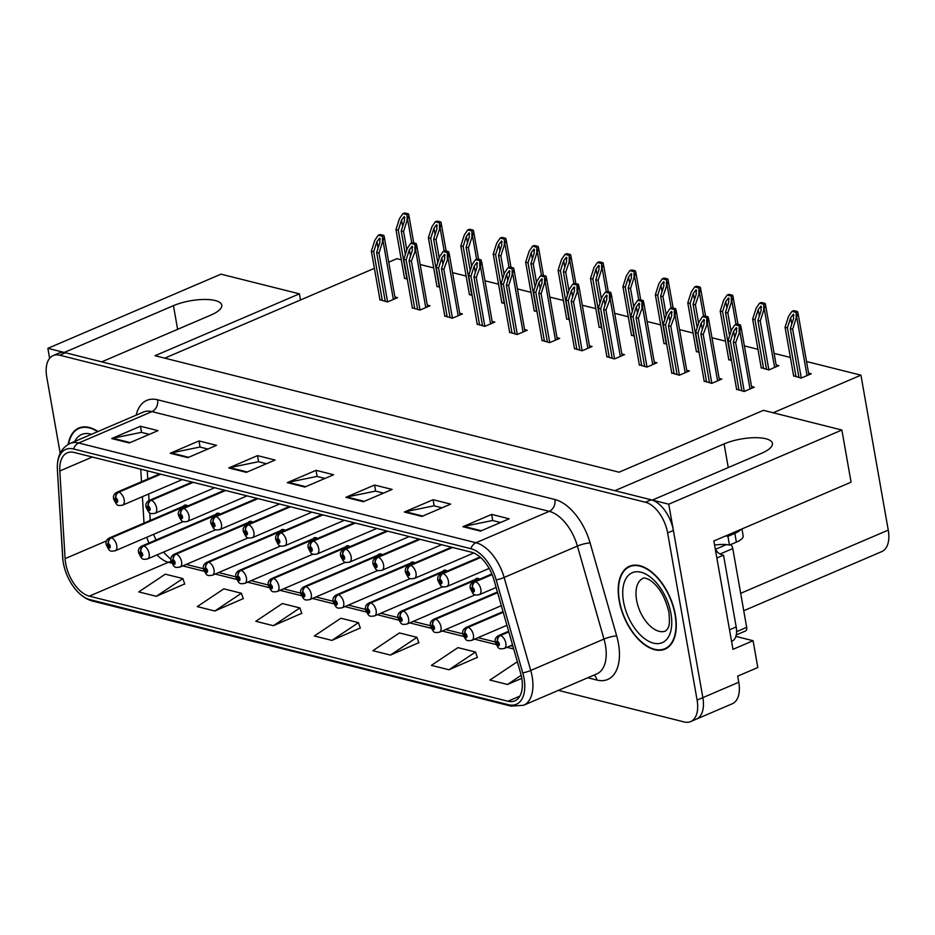 <?xml version="1.0" encoding="UTF-8"?>
<svg xmlns="http://www.w3.org/2000/svg" width="935" height="935" viewBox="0 0 935 935"><rect width="100%" height="100%" fill="white"/><g stroke="black" fill="none" stroke-linecap="round" stroke-linejoin="round"><path stroke-width="1.4" d="M47.872 348.334L220.999 274.165L299.422 293.847L155.035 355.709L619.052 472.198L763.439 410.336L841.874 430.03L668.747 504.199L652.349 500.085L761.546 453.3A30.06 9.736 -10 0 0 772.427 443.377A30.06 9.736 -10 0 0 765.812 438.749A30.06 9.736 -10 0 0 724.087 443.903L614.891 490.676L101.716 361.857L210.913 315.072A30.06 9.736 -10 0 0 221.782 305.149A30.06 9.736 -10 0 0 215.167 300.521A30.06 9.736 -10 0 0 173.454 305.663L64.258 352.448L47.872 348.334L49.625 358.327M317.584 538.478A7.515 4.172 -113.2 0 0 314.253 537.789A7.515 4.172 -113.2 0 0 313.096 538.794M285.163 530.332A7.515 4.172 -113.2 0 0 281.821 529.642A7.515 4.172 -113.2 0 0 280.675 530.648M252.742 522.197A7.515 4.172 -113.2 0 0 249.4 521.508A7.515 4.172 -113.2 0 0 248.254 522.513M382.438 554.747A7.515 4.172 -113.2 0 0 379.096 554.069A7.515 4.172 -113.2 0 0 377.95 555.074M220.309 514.051A7.515 4.172 -113.2 0 0 216.978 513.362A7.515 4.172 -113.2 0 0 215.821 514.367M414.859 562.893A7.515 4.172 -113.2 0 0 411.529 562.204A7.515 4.172 -113.2 0 0 410.371 563.209M447.292 571.028A7.515 4.172 -113.2 0 0 443.95 570.35A7.515 4.172 -113.2 0 0 442.804 571.355M479.713 579.174A7.515 4.172 -113.2 0 0 476.371 578.484A7.515 4.172 -113.2 0 0 475.225 579.49M350.017 546.613A7.515 4.172 -113.2 0 0 346.675 545.923A7.515 4.172 -113.2 0 0 345.529 546.928M187.888 505.917A7.515 4.172 -113.2 0 0 184.546 505.227A7.515 4.172 -113.2 0 0 183.4 506.232M735.857 636.396L753.084 640.72L732.97 649.346L713.861 540.979L851.072 482.191L841.874 430.03M753.084 640.72L757.806 667.508L737.692 676.122L738.767 682.246L702.851 697.639L668.747 504.199M558.37 690.369L684.175 721.949A28.179 15.638 -113.2 0 0 690.638 721.598L732.315 703.751A28.179 15.638 -113.2 0 0 738.767 682.246M690.638 721.598A28.179 15.638 -113.2 0 0 697.101 700.105L702.851 697.639A28.179 15.638 -113.2 0 1 696.388 719.132A28.179 15.638 -113.2 0 0 702.851 697.639L673.375 530.461A28.179 15.638 -113.2 0 0 651.181 499.793L65.427 352.74A28.179 15.638 -113.2 0 0 58.963 353.091L53.213 355.557A28.179 15.638 -113.2 0 0 46.75 377.05L60.179 453.218M773.14 412.779L860.936 375.169L888.25 530.098A28.179 15.638 66.8 0 1 881.787 551.592L743.746 610.73M401.279 259.778L396.919 258.679L388.738 262.186M374.397 268.322L164.735 358.152M860.936 375.169L806.519 361.506M790.379 357.45L774.098 353.36M757.958 349.316L744.389 345.903M725.537 341.17L711.967 337.769M693.104 333.035L679.535 329.623M660.683 324.889L647.113 321.488M628.25 316.755L614.692 313.342M595.829 308.608L582.26 305.207M563.408 300.474L549.838 297.073M530.975 292.328L517.417 288.927M498.554 284.193L484.984 280.792M466.133 276.059L452.563 272.646M433.7 267.913L420.142 264.511M299.422 293.847L300.509 299.983M599.066 326.934L601.86 328.056M534.212 310.654L537.006 311.776M501.779 302.508L504.584 303.63M469.358 294.373L472.152 295.495M436.937 286.227L439.731 287.349M566.633 318.788L569.427 319.91M631.487 335.069L634.281 336.191M663.908 343.215L666.702 344.337M696.341 351.35L699.135 352.472M728.762 359.496L731.556 360.618M761.183 367.63L768.757 369.956L778.82 365.643L776.144 364.977M793.616 375.765L801.19 378.091L811.241 373.79L808.565 373.112M404.504 278.092L407.309 279.214M542.043 340.34L549.616 342.666L559.679 338.353L557.003 337.687M477.189 324.059L484.774 326.385L494.825 322.072L492.149 321.406M444.768 315.925L452.341 318.239L462.404 313.938L459.728 313.26M412.347 307.779L419.92 310.104L429.971 305.792L427.295 305.126M509.622 332.205L517.195 334.52L527.246 330.219L524.57 329.541M574.464 348.486L582.049 350.8L592.1 346.499L589.424 345.821M606.897 356.621L614.47 358.947L624.522 354.634L621.845 353.968M639.318 364.767L646.891 367.081L656.954 362.78L654.278 362.102M671.739 372.901L679.324 375.227L689.375 370.914L686.699 370.248M704.172 381.036L711.745 383.362L721.797 379.061L719.12 378.383M736.593 389.182L744.167 391.508L754.229 387.195L751.553 386.529M379.914 299.644L387.487 301.958L397.55 297.657L394.874 296.979M675.339 614.751A45.09 25.023 -113.2 0 0 629.489 566.248A45.09 25.023 -113.2 0 0 619.157 600.644A45.09 25.023 -113.2 0 0 665.007 649.147A45.09 25.023 -113.2 0 0 675.339 614.751M97.988 431.514A45.09 25.023 -113.2 0 0 78.856 428.02A45.09 25.023 -113.2 0 0 68.15 444.429M521.718 677.922A30.06 16.678 66.8 0 1 514.823 700.853A30.06 16.678 66.8 0 1 507.927 701.227L89.328 596.144A30.06 16.678 66.8 0 1 65.088 558.639L59.805 470.983A30.06 16.678 66.8 0 1 67.273 452.844A30.06 16.678 66.8 0 1 74.169 452.47L471.462 552.199A30.06 16.678 66.8 0 1 493.996 579.981L520.573 672.99A30.06 16.678 66.8 0 1 521.718 677.922M524.056 678.506A33.824 18.758 -113.2 0 0 522.77 672.955L496.193 579.945A33.824 18.758 -113.2 0 0 470.854 548.705L73.549 448.964A33.824 18.758 -113.2 0 0 57.397 469.791L62.668 557.447A33.824 18.758 -113.2 0 0 62.961 560.486A33.824 18.758 -113.2 0 0 75.139 588.921A33.824 18.758 -113.2 0 0 89.947 599.639L508.546 704.733A33.824 18.758 -113.2 0 0 524.056 678.506M156.309 596.32L182.863 578.566L165.296 574.16L138.754 591.902L156.309 596.32L184.686 583.919M214.84 611.011L241.394 593.258L223.827 588.851L197.285 606.605L214.84 611.011L243.217 598.61M273.371 625.702L299.913 607.949L282.358 603.542L255.816 621.296L273.371 625.702L301.748 613.302M448.964 669.776L475.506 652.034L457.951 647.628L431.397 665.369L448.964 669.776L477.341 657.375M390.433 655.084L416.975 637.343L399.42 632.937L372.866 650.678L390.433 655.084L418.81 642.684M331.902 640.393L358.444 622.652L340.889 618.234L314.347 635.987L331.902 640.393L360.279 627.993M697.101 700.105L667.625 532.915A28.179 15.638 -113.2 0 0 645.442 502.247L59.676 355.207A28.179 15.638 -113.2 0 0 53.213 355.557M170.24 453.241L198.98 440.934L216.534 445.341L187.806 457.659L170.24 453.241A7.515 5.762 104.1 0 1 171.257 452.926L188.648 457.297M111.709 438.55L140.449 426.243L158.003 430.649L129.275 442.956L111.709 438.55A7.515 5.762 104.1 0 1 112.726 438.234L130.117 442.594M345.833 497.326L374.561 485.02L392.127 489.426L363.388 501.733L345.833 497.326A7.515 5.762 104.1 0 1 346.85 496.999L364.241 501.37M404.364 512.018L433.092 499.711L450.658 504.117L421.919 516.424L404.364 512.018A7.515 5.762 104.1 0 1 405.381 511.702L422.772 516.062M462.883 526.709L491.623 514.402L509.178 518.808L480.45 531.115L462.883 526.709A7.515 5.762 104.1 0 1 463.9 526.393L481.291 530.753M228.771 467.944L257.511 455.625L275.065 460.043L246.326 472.35L228.771 467.944A7.515 5.762 104.1 0 1 229.788 467.617L247.179 471.988M287.302 482.635L316.042 470.328L333.596 474.735L304.857 487.041L287.302 482.635A7.515 5.762 104.1 0 1 288.319 482.308L305.71 486.679M517.604 662.599L516.471 662.319L489.928 680.061L507.483 684.478L521.788 678.342M316.042 470.328L317.117 476.464M324.959 478.428L316.953 476.418L288.319 482.308M257.511 455.625L258.586 461.773M266.428 463.737L258.422 461.726L229.788 467.617M491.623 514.402L492.71 520.538M500.552 522.513L492.546 520.503L463.9 526.393M433.092 499.711L434.179 505.847M442.021 507.81L434.015 505.8L405.381 511.702M374.561 485.02L375.648 491.156M383.49 493.119L375.484 491.109L346.85 496.999M140.449 426.243L141.536 432.379M149.378 434.354L141.372 432.344L112.726 438.234M198.98 440.934L200.067 447.07M207.909 449.045L199.891 447.035L171.257 452.926M358.444 622.652L360.349 628.203M416.975 637.343L418.88 642.894M475.506 652.034L477.411 657.597M507.483 684.478L521.181 675.315M299.913 607.949L301.818 613.512M241.394 593.258L243.287 598.821M182.863 578.566L184.768 584.13M382.333 300.673L373.708 251.749L376.945 241.627L379.657 238.098L380.276 239.044M160.388 474.115L118.441 492.079A4.698 3.658 100.6 0 0 115.753 498.028A2.349 1.297 -113.2 0 0 114.736 499.863A2.349 1.297 -113.2 0 0 116.583 502.411A2.349 1.297 -113.2 0 0 117.658 500.599A2.349 1.297 -113.2 0 0 115.882 498.063L116.571 501.09L115.613 500.085L115.753 498.028M115.882 498.063A4.698 3.53 -72.6 0 1 118.827 492.172A7.048 3.904 66.8 0 1 124.18 499.793A7.048 3.904 66.8 0 1 122.567 505.169C116.898 505.975 117.074 505.73 113.696 499.138C112.901 496.111 114 493.797 117.015 492.207A7.048 3.904 66.8 0 1 118.441 492.079M160.773 474.209L118.827 492.172M379.996 300.077L371.37 251.164L374.853 240.248L378.289 235.223L379.75 234.603A4.698 1.519 -10 0 1 381.316 234.767L383.081 235.199A4.698 1.519 -10 0 1 383.981 235.655L384.332 237.174L382.462 242.165L382.52 236.286L378.289 235.223M387.593 301.923L378.979 253.069L382.462 242.165M378.979 253.069L376.641 252.485L385.267 301.409M379.657 238.098L379.879 242.352L376.641 252.485M373.708 251.749L371.37 251.164M382.52 236.286L383.981 235.655M406.924 279.121L398.298 230.197L401.536 220.076L404.247 216.546L404.867 217.504M186.731 505.286L110.996 537.73A4.698 3.658 100.6 0 0 108.308 543.667A2.349 1.297 -113.2 0 0 107.291 545.502A2.349 1.297 -113.2 0 0 109.138 548.062A2.349 1.297 -113.2 0 0 110.213 546.239A2.349 1.297 -113.2 0 0 108.425 543.702L109.126 546.741L108.168 545.724L108.308 543.667M108.425 543.702A4.698 3.53 -72.6 0 1 111.382 537.824A7.048 3.904 66.8 0 1 116.735 545.432A7.048 3.904 66.8 0 1 115.122 550.808C109.453 551.627 109.617 551.381 106.251 544.789C105.456 541.762 106.555 539.448 109.57 537.859A7.048 3.904 66.8 0 1 110.996 537.73M187.035 505.414L111.382 537.824M404.586 278.536L395.961 229.613L399.444 218.696L402.88 213.671L404.341 213.051A4.698 1.519 -10 0 1 405.907 213.215L407.672 213.659A4.698 1.519 -10 0 1 408.572 214.103L408.922 215.623L407.052 220.613L407.111 214.734L402.88 213.671M406.807 249.879L403.569 231.518L407.052 220.613M403.569 231.518L401.232 230.933L405.369 254.39M404.247 216.546L404.469 220.8L401.232 230.933M398.298 230.197L395.961 229.613M407.111 214.734L408.572 214.103M725.665 535.919A18.793 6.077 170 0 1 727.933 536.339L729.475 545.093L736.383 542.136A18.793 6.077 -10 0 0 743.173 535.93L741.946 528.953M729.475 545.093A18.793 6.077 -10 0 0 714.597 545.163M727.933 536.339L734.828 533.382A18.793 6.077 -10 0 0 740.906 529.397M731.567 641.41L731.883 641.281A18.793 10.425 -113.2 0 0 736.184 626.941L723.526 555.168L716.865 558.031M715.52 550.364A18.793 10.425 -113.2 0 0 723.526 555.168M414.766 308.807L406.141 259.883L409.378 249.762L412.078 246.232L412.697 247.191M192.82 482.25L150.862 500.225A4.698 3.658 100.6 0 0 148.174 506.162A2.349 1.297 -113.2 0 0 147.157 507.997A2.349 1.297 -113.2 0 0 149.004 510.557A2.349 1.297 -113.2 0 0 150.091 508.733A2.349 1.297 -113.2 0 0 148.303 506.197L148.992 509.236L148.034 508.219L148.174 506.162M148.303 506.197A4.698 3.53 -72.6 0 1 151.248 500.318A7.048 3.904 66.8 0 1 156.601 507.927A7.048 3.904 66.8 0 1 154.988 513.303C149.32 514.11 149.495 513.876 146.129 507.273C145.322 504.245 146.421 501.943 149.436 500.354A7.048 3.904 66.8 0 1 150.862 500.225M193.194 482.343L151.248 500.318M412.417 308.223L403.791 259.299L407.286 248.394L410.71 243.357L412.171 242.738A4.698 1.519 -10 0 1 413.749 242.901L408.922 215.623M420.014 310.058L411.4 261.204L415.608 249.996L416.402 243.801A4.698 1.519 -10 0 0 415.502 243.345L413.749 242.901M411.4 261.204L409.062 260.62L417.688 309.543M412.078 246.232L412.3 250.498L409.062 260.62M406.141 259.883L403.791 259.299M414.895 250.299L414.941 244.421L410.71 243.357M414.941 244.421L416.402 243.801M447.187 316.953L438.562 268.029L441.799 257.896L444.511 254.378L445.13 255.325M225.242 490.396L183.295 508.359A4.698 3.658 100.6 0 0 180.595 514.308A2.349 1.297 -113.2 0 0 179.59 516.143A2.349 1.297 -113.2 0 0 181.437 518.691A2.349 1.297 -113.2 0 0 182.512 516.88A2.349 1.297 -113.2 0 0 180.724 514.332L181.413 517.371L180.467 516.365L180.595 514.308M180.724 514.332A4.698 3.53 -72.6 0 1 183.681 508.453A7.048 3.904 66.8 0 1 189.034 516.073A7.048 3.904 66.8 0 1 187.409 521.45C181.741 522.256 181.916 522.01 178.55 515.419C177.744 512.392 178.854 510.078 181.869 508.488A7.048 3.904 66.8 0 1 183.295 508.359M225.627 490.489L183.681 508.453M444.85 316.357L436.224 267.445L439.707 256.529L443.143 251.503L444.592 250.872A4.698 1.519 -10 0 1 446.17 251.048L440.993 222.249A4.698 1.519 -10 0 0 440.093 221.794L438.34 221.35A4.698 1.519 -10 0 0 436.762 221.186L435.301 221.805L431.876 226.843L428.382 237.747L437.007 286.671M452.447 318.204L443.833 269.35L448.029 258.13L448.823 251.936A4.698 1.519 -10 0 0 447.923 251.48L446.17 251.048M443.833 269.35L441.484 268.766L450.109 317.69M444.511 254.378L444.721 258.633L441.484 268.766M438.562 268.029L436.224 267.445M447.316 258.446L447.374 252.567L443.143 251.503M447.374 252.567L448.823 251.936M479.608 325.088L470.983 276.164L474.22 266.043L476.932 262.513L477.551 263.471M257.663 498.53L215.716 516.506A4.698 3.658 100.6 0 0 213.028 522.443A2.349 1.297 -113.2 0 0 212.011 524.278A2.349 1.297 -113.2 0 0 213.858 526.837A2.349 1.297 -113.2 0 0 214.933 525.014A2.349 1.297 -113.2 0 0 213.157 522.478L213.846 525.505L212.888 524.5L213.028 522.443M213.157 522.478A4.698 3.53 -72.6 0 1 216.102 516.599A7.048 3.904 66.8 0 1 221.455 524.208A7.048 3.904 66.8 0 1 219.842 529.584C214.173 530.39 214.349 530.145 210.971 523.553C210.176 520.526 211.275 518.224 214.29 516.634A7.048 3.904 66.8 0 1 215.716 516.506M258.048 498.624L216.102 516.599M477.271 324.503L468.645 275.58L472.128 264.675L475.564 259.638L477.025 259.018A4.698 1.519 -10 0 1 478.591 259.182L473.414 230.384A4.698 1.519 -10 0 0 472.514 229.928L470.761 229.496A4.698 1.519 -10 0 0 469.183 229.332L467.734 229.952L464.298 234.977L460.815 245.893L469.44 294.805M484.868 326.338L476.254 277.485L480.461 266.276L481.256 260.082A4.698 1.519 -10 0 0 480.356 259.626L478.591 259.182M476.254 277.485L473.916 276.9L482.542 325.824M476.932 262.513L477.154 266.779L473.916 276.9M470.983 276.164L468.645 275.58M479.737 266.58L479.795 260.701L475.564 259.638M479.795 260.701L481.256 260.082M439.356 287.255L430.731 238.331L433.969 228.21L436.668 224.68L437.3 225.639M219.164 513.42L143.417 545.865A4.698 3.658 100.6 0 0 140.729 551.814A2.349 1.297 -113.2 0 0 139.712 553.649A2.349 1.297 -113.2 0 0 141.559 556.208A2.349 1.297 -113.2 0 0 142.646 554.385A2.349 1.297 -113.2 0 0 140.858 551.849L141.547 554.876L140.589 553.871L140.729 551.814M140.858 551.849A4.698 3.53 -72.6 0 1 143.803 545.97A7.048 3.904 66.8 0 1 149.156 553.578A7.048 3.904 66.8 0 1 147.543 558.955C141.875 559.761 142.05 559.516 138.684 552.924C137.877 549.897 138.976 547.594 141.991 546.005A7.048 3.904 66.8 0 1 143.417 545.865M219.468 513.549L143.803 545.97M439.228 258.013L435.99 239.664L441.343 223.757M435.99 239.664L433.653 239.068L437.79 262.525M436.668 224.68L436.89 228.946L433.653 239.068M430.731 238.331L428.382 237.747M439.485 228.748L439.532 222.869L435.301 221.805M439.532 222.869L440.993 222.249M471.778 295.402L463.152 246.478L466.39 236.356L469.101 232.827L469.721 233.773M251.585 521.566L175.85 554.011A4.698 3.658 100.6 0 0 173.15 559.948A2.349 1.297 -113.2 0 0 172.133 561.783A2.349 1.297 -113.2 0 0 173.992 564.343A2.349 1.297 -113.2 0 0 175.067 562.519A2.349 1.297 -113.2 0 0 173.279 559.983L173.968 563.022L173.022 562.005L173.15 559.948M173.279 559.983A4.698 3.53 -72.6 0 1 176.224 554.104A7.048 3.904 66.8 0 1 181.589 561.713A7.048 3.904 66.8 0 1 179.964 567.089C174.296 567.907 174.471 567.662 171.105 561.058C170.299 558.043 171.409 555.729 174.424 554.139A7.048 3.904 66.8 0 1 175.85 554.011M251.889 521.695L176.224 554.104M471.661 266.159L468.423 247.798L473.764 231.903M468.423 247.798L466.074 247.214L470.212 270.671M469.101 232.827L469.312 237.081L466.074 247.214M463.152 246.478L460.815 245.893M471.906 236.894L471.965 231.015L467.734 229.952M471.965 231.015L473.414 230.384M504.199 303.536L495.573 254.612L498.811 244.491L501.522 240.961L502.142 241.92M284.006 529.701L208.271 562.145A4.698 3.658 100.6 0 0 205.583 568.094A2.349 1.297 -113.2 0 0 204.566 569.929A2.349 1.297 -113.2 0 0 206.413 572.477A2.349 1.297 -113.2 0 0 207.488 570.666A2.349 1.297 -113.2 0 0 205.7 568.129L206.401 571.156L205.443 570.151L205.583 568.094M205.7 568.129A4.698 3.53 -72.6 0 1 208.657 562.251A7.048 3.904 66.8 0 1 214.01 569.859A7.048 3.904 66.8 0 1 212.397 575.235C206.728 576.042 206.892 575.796 203.526 569.205C202.731 566.178 203.83 563.875 206.845 562.274A7.048 3.904 66.8 0 1 208.271 562.145M284.31 529.829L208.657 562.251M501.861 302.952L493.236 254.028L496.719 243.123L500.155 238.086L501.616 237.467A4.698 1.519 -10 0 1 503.182 237.63L504.947 238.074A4.698 1.519 -10 0 1 505.847 238.53L506.197 240.038L504.327 245.028L504.386 239.15L500.155 238.086M504.082 274.294L500.844 255.945L504.327 245.028M500.844 255.945L498.507 255.348L502.644 278.805M501.522 240.961L501.744 245.227L498.507 255.348M495.573 254.612L493.236 254.028M504.386 239.15L505.847 238.53M536.632 311.682L528.006 262.758L531.244 252.625L533.943 249.107L534.575 250.054M316.439 537.847L240.692 570.292A4.698 3.658 100.6 0 0 238.004 576.229A2.349 1.297 -113.2 0 0 236.987 578.064A2.349 1.297 -113.2 0 0 238.834 580.623A2.349 1.297 -113.2 0 0 239.921 578.8A2.349 1.297 -113.2 0 0 238.133 576.264L238.822 579.303L237.864 578.286L238.004 576.229M238.133 576.264A4.698 3.53 -72.6 0 1 241.078 570.385A7.048 3.904 66.8 0 1 246.431 577.994A7.048 3.904 66.8 0 1 244.818 583.37C239.15 584.188 239.325 583.943 235.959 577.339C235.152 574.312 236.251 572.01 239.266 570.42A7.048 3.904 66.8 0 1 240.692 570.292M316.743 537.976L241.078 570.385M534.282 311.086L525.657 262.174L529.152 251.258L532.576 246.232L534.037 245.601A4.698 1.519 -10 0 1 535.615 245.776L537.368 246.209A4.698 1.519 -10 0 1 538.268 246.665L538.618 248.184L536.76 253.175L536.807 247.296L532.576 246.232M536.503 282.44L533.266 264.079L536.76 253.175M533.266 264.079L530.928 263.495L535.065 286.952M533.943 249.107L534.165 253.362L530.928 263.495M528.006 262.758L525.657 262.174M536.807 247.296L538.268 246.665M675.047 614.669A44.623 24.754 66.8 0 1 664.82 648.715A44.623 24.754 66.8 0 1 619.449 600.714A44.623 24.754 66.8 0 1 629.676 566.68A44.623 24.754 66.8 0 1 675.047 614.669M730.773 544.532A4.698 2.606 66.8 0 1 732.783 548.564L746.679 627.35A4.698 2.606 66.8 0 1 745.604 630.926L736.242 634.935M715.439 549.909A4.698 2.606 66.8 0 1 717.566 552.293M68.535 444.207A44.623 24.754 66.8 0 1 79.031 428.452A44.623 24.754 66.8 0 1 97.614 431.666M512.041 333.234L503.416 284.31L506.653 274.177L509.353 270.659L509.972 271.606M290.095 506.665L248.137 524.64A4.698 3.658 100.6 0 0 245.449 530.589A2.349 1.297 -113.2 0 0 244.432 532.424A2.349 1.297 -113.2 0 0 246.279 534.972A2.349 1.297 -113.2 0 0 247.366 533.149A2.349 1.297 -113.2 0 0 245.578 530.612L246.267 533.651L245.309 532.634L245.449 530.589M245.578 530.612A4.698 3.53 -72.6 0 1 248.523 524.734A7.048 3.904 66.8 0 1 253.876 532.354A7.048 3.904 66.8 0 1 252.263 537.73C246.595 538.537 246.77 538.291 243.404 531.699C242.597 528.672 243.708 526.358 246.711 524.769A7.048 3.904 66.8 0 1 248.137 524.64M290.469 506.77L248.523 524.734M509.692 332.638L501.067 283.714L504.561 272.81L507.985 267.784L509.446 267.153A4.698 1.519 -10 0 1 511.024 267.328L512.777 267.761A4.698 1.519 -10 0 1 513.677 268.216L514.028 269.724L512.17 274.726L512.216 268.848L507.985 267.784M517.289 334.485L508.675 285.631L512.17 274.726M508.675 285.631L506.338 285.046L514.963 333.959M509.353 270.659L509.575 274.913L506.338 285.046M503.416 284.31L501.067 283.714M512.216 268.848L513.677 268.216M544.462 341.368L535.837 292.445L539.074 282.323L541.786 278.794L542.405 279.752M322.517 514.811L280.57 532.786A4.698 3.658 100.6 0 0 277.87 538.724A2.349 1.297 -113.2 0 0 276.865 540.559A2.349 1.297 -113.2 0 0 278.712 543.118A2.349 1.297 -113.2 0 0 279.787 541.295A2.349 1.297 -113.2 0 0 277.999 538.759L278.688 541.786L277.742 540.781L277.87 538.724M277.999 538.759A4.698 3.53 -72.6 0 1 280.956 532.88A7.048 3.904 66.8 0 1 286.309 540.488A7.048 3.904 66.8 0 1 284.684 545.865C279.016 546.671 279.191 546.426 275.825 539.834C275.019 536.807 276.129 534.504 279.144 532.915A7.048 3.904 66.8 0 1 280.57 532.786M322.902 514.904L280.956 532.88M542.125 340.784L533.499 291.86L536.982 280.956L540.418 275.918L541.868 275.299A4.698 1.519 -10 0 1 543.445 275.463L545.198 275.907A4.698 1.519 -10 0 1 546.098 276.363L546.449 277.87L544.591 282.861L544.649 276.982L540.418 275.918M549.722 342.619L541.108 293.765L544.591 282.861M541.108 293.765L538.759 293.181L547.384 342.105M541.786 278.794L541.996 283.06L538.759 293.181M535.837 292.445L533.499 291.86M544.649 276.982L546.098 276.363M576.883 349.515L568.258 300.591L571.495 290.458L574.207 286.94L574.826 287.886M354.938 522.945L312.991 540.921A4.698 3.658 100.6 0 0 310.303 546.87A2.349 1.297 -113.2 0 0 309.286 548.705A2.349 1.297 -113.2 0 0 311.133 551.253A2.349 1.297 -113.2 0 0 312.208 549.429A2.349 1.297 -113.2 0 0 310.432 546.893L311.121 549.932L310.163 548.915L310.303 546.87M310.432 546.893A4.698 3.53 -72.6 0 1 313.377 541.014A7.048 3.904 66.8 0 1 318.73 548.635A7.048 3.904 66.8 0 1 317.117 553.999C311.449 554.817 311.624 554.572 308.246 547.98C307.451 544.953 308.55 542.639 311.565 541.049A7.048 3.904 66.8 0 1 312.991 540.921M355.323 523.051L313.377 541.014M574.546 348.919L565.92 299.995L569.403 289.09L572.839 284.065L574.3 283.434A4.698 1.519 -10 0 1 575.866 283.609L570.689 254.811A4.698 1.519 -10 0 0 569.789 254.355L568.036 253.911A4.698 1.519 -10 0 0 566.458 253.747L565.009 254.367L561.573 259.404L558.09 270.308L566.715 319.232M582.143 350.765L573.529 301.911L577.736 290.691L578.531 284.497A4.698 1.519 -10 0 0 577.631 284.041L575.866 283.609M573.529 301.911L571.192 301.327L579.817 350.239M574.207 286.94L574.429 291.194L571.192 301.327M568.258 300.591L565.92 299.995M577.012 291.007L577.07 285.128L572.839 284.065M577.07 285.128L578.531 284.497M569.053 319.817L560.427 270.893L563.665 260.772L566.376 257.242L566.996 258.2M348.86 545.982L273.125 578.426A4.698 3.658 100.6 0 0 270.425 584.375A2.349 1.297 -113.2 0 0 269.409 586.21A2.349 1.297 -113.2 0 0 271.267 588.758A2.349 1.297 -113.2 0 0 272.342 586.946A2.349 1.297 -113.2 0 0 270.554 584.398L271.243 587.437L270.297 586.432L270.425 584.375M270.554 584.398A4.698 3.53 -72.6 0 1 273.499 578.52A7.048 3.904 66.8 0 1 278.864 586.14A7.048 3.904 66.8 0 1 277.239 591.516C271.571 592.322 271.746 592.077 268.38 585.485C267.574 582.458 268.684 580.144 271.699 578.555A7.048 3.904 66.8 0 1 273.125 578.426M349.164 546.11L273.499 578.52M568.936 290.575L565.698 272.214L571.051 256.319M565.698 272.214L563.349 271.629L567.487 295.086M566.376 257.242L566.587 261.508L563.349 271.629M560.427 270.893L558.09 270.308M569.181 261.309L569.24 255.43L565.009 254.367M569.24 255.43L570.689 254.811M601.474 327.963L592.848 279.039L596.086 268.906L598.797 265.388L599.417 266.335M381.281 554.116L305.546 586.572A4.698 3.658 100.6 0 0 302.858 592.51A2.349 1.297 -113.2 0 0 301.841 594.344A2.349 1.297 -113.2 0 0 303.688 596.904A2.349 1.297 -113.2 0 0 304.763 595.081A2.349 1.297 -113.2 0 0 302.975 592.545L303.676 595.583L302.718 594.567L302.858 592.51M302.975 592.545A4.698 3.53 -72.6 0 1 305.932 586.666A7.048 3.904 66.8 0 1 311.285 594.274A7.048 3.904 66.8 0 1 309.672 599.651C304.004 600.457 304.167 600.223 300.801 593.62C300.006 590.593 301.105 588.29 304.12 586.701A7.048 3.904 66.8 0 1 305.546 586.572M381.585 554.256L305.932 586.666M599.136 327.367L590.511 278.443L593.994 267.539L597.43 262.513L598.891 261.882A4.698 1.519 -10 0 1 600.457 262.057L602.222 262.49A4.698 1.519 -10 0 1 603.122 262.945L603.472 264.453L601.602 269.455L601.661 263.577L597.43 262.513M601.357 298.721L598.12 280.36L601.602 269.455M598.12 280.36L595.782 279.775L599.919 303.232M598.797 265.388L599.019 269.642L595.782 279.775M592.848 279.039L590.511 278.443M601.661 263.577L603.122 262.945M633.907 336.097L625.281 287.174L628.519 277.052L631.219 273.523L631.85 274.481M413.714 562.262L337.967 594.707A4.698 3.658 100.6 0 0 335.279 600.656A2.349 1.297 -113.2 0 0 334.262 602.491A2.349 1.297 -113.2 0 0 336.109 605.038A2.349 1.297 -113.2 0 0 337.196 603.227A2.349 1.297 -113.2 0 0 335.408 600.679L336.097 603.718L335.139 602.713L335.279 600.656M335.408 600.679A4.698 3.53 -72.6 0 1 338.353 594.8A7.048 3.904 66.8 0 1 343.706 602.421A7.048 3.904 66.8 0 1 342.093 607.797C336.425 608.603 336.6 608.358 333.234 601.766C332.428 598.739 333.526 596.425 336.542 594.835A7.048 3.904 66.8 0 1 337.967 594.707M414.018 562.391L338.353 594.8M631.557 335.513L622.932 286.589L626.427 275.685L629.851 270.647L631.312 270.028A4.698 1.519 -10 0 1 632.89 270.192L634.643 270.636A4.698 1.519 -10 0 1 635.543 271.092L635.894 272.599L634.035 277.59L634.082 271.711L629.851 270.647M633.778 306.855L630.541 288.494L634.035 277.59M630.541 288.494L628.203 287.91L632.34 311.367M631.219 273.523L631.441 277.788L628.203 287.91M625.281 287.174L622.932 286.589M634.082 271.711L635.543 271.092M609.316 357.649L600.691 308.725L603.928 298.604L606.628 295.074L607.247 296.033M387.37 531.092L345.412 549.067A4.698 3.658 100.6 0 0 342.724 555.004A2.349 1.297 -113.2 0 0 341.707 556.839A2.349 1.297 -113.2 0 0 343.554 559.399A2.349 1.297 -113.2 0 0 344.641 557.576A2.349 1.297 -113.2 0 0 342.853 555.039L343.542 558.066L342.584 557.061L342.724 555.004M342.853 555.039A4.698 3.53 -72.6 0 1 345.798 549.161A7.048 3.904 66.8 0 1 351.151 556.769A7.048 3.904 66.8 0 1 349.538 562.145C343.87 562.952 344.045 562.706 340.679 556.115C339.873 553.088 340.983 550.785 343.986 549.196A7.048 3.904 66.8 0 1 345.412 549.067M387.744 531.185L345.798 549.161M606.967 357.065L598.342 308.141L601.836 297.236L605.261 292.199L606.721 291.58A4.698 1.519 -10 0 1 608.299 291.743L603.472 264.453M614.564 358.9L605.95 310.046L610.158 298.838L610.952 292.643A4.698 1.519 -10 0 0 610.052 292.188L608.299 291.743M605.95 310.046L603.613 309.462L612.238 358.385M606.628 295.074L606.85 299.34L603.613 309.462M600.691 308.725L598.342 308.141M609.445 299.142L609.491 293.263L605.261 292.199M609.491 293.263L610.952 292.643M641.737 365.784L633.112 316.871L636.349 306.738L639.061 303.209L639.68 304.167M419.792 539.226L377.845 557.202A4.698 3.658 100.6 0 0 375.145 563.15A2.349 1.297 -113.2 0 0 374.14 564.985A2.349 1.297 -113.2 0 0 375.987 567.533A2.349 1.297 -113.2 0 0 377.062 565.71A2.349 1.297 -113.2 0 0 375.274 563.174L375.964 566.213L375.017 565.196L375.145 563.15M375.274 563.174A4.698 3.53 -72.6 0 1 378.231 557.295A7.048 3.904 66.8 0 1 383.584 564.915A7.048 3.904 66.8 0 1 381.959 570.28C376.291 571.098 376.466 570.853 373.1 564.261C372.294 561.234 373.404 558.92 376.419 557.33A7.048 3.904 66.8 0 1 377.845 557.202M420.177 539.331L378.231 557.295M639.4 365.199L630.774 316.275L634.257 305.371L637.693 300.345L639.143 299.714A4.698 1.519 -10 0 1 640.72 299.878L635.894 272.599M646.997 367.046L638.383 318.192L642.579 306.972L643.374 300.778A4.698 1.519 -10 0 0 642.474 300.322L640.72 299.878M638.383 318.192L636.034 317.596L644.659 366.52M639.061 303.209L639.271 307.475L636.034 317.596M633.112 316.871L630.774 316.275M641.866 307.276L641.924 301.409L637.693 300.345M641.924 301.409L643.374 300.778M674.158 373.93L665.533 325.006L668.77 314.885L671.482 311.355L672.101 312.313M452.213 547.372L410.266 565.336A4.698 3.658 100.6 0 0 407.578 571.285A2.349 1.297 -113.2 0 0 406.561 573.12A2.349 1.297 -113.2 0 0 408.408 575.679A2.349 1.297 -113.2 0 0 409.483 573.856A2.349 1.297 -113.2 0 0 407.707 571.32L408.396 574.347L407.438 573.342L407.578 571.285M407.707 571.32A4.698 3.53 -72.6 0 1 410.652 565.441A7.048 3.904 66.8 0 1 416.005 573.05A7.048 3.904 66.8 0 1 414.392 578.426C408.724 579.232 408.899 578.987 405.521 572.395C404.726 569.368 405.825 567.066 408.84 565.476A7.048 3.904 66.8 0 1 410.266 565.336M452.598 547.466L410.652 565.441M671.821 373.345L663.196 324.422L666.678 313.505L670.115 308.48L671.575 307.86A4.698 1.519 -10 0 1 673.142 308.024L667.964 279.226A4.698 1.519 -10 0 0 667.064 278.77L665.311 278.338A4.698 1.519 -10 0 0 663.733 278.162L662.284 278.794L658.848 283.819L655.365 294.724L663.99 343.648M679.418 375.18L670.804 326.327L675.012 315.118L675.806 308.924A4.698 1.519 -10 0 0 674.906 308.468L673.142 308.024M670.804 326.327L668.467 325.742L677.092 374.666M671.482 311.355L671.704 315.621L668.467 325.742M665.533 325.006L663.196 324.422M674.287 315.422L674.345 309.543L670.115 308.48M674.345 309.543L675.806 308.924M706.591 382.064L697.966 333.152L701.203 323.019L703.903 319.49L704.522 320.448M480.426 557.318L442.687 573.482A4.698 3.658 100.6 0 0 439.999 579.419A2.349 1.297 -113.2 0 0 438.983 581.254A2.349 1.297 -113.2 0 0 440.829 583.814A2.349 1.297 -113.2 0 0 441.916 581.991A2.349 1.297 -113.2 0 0 440.128 579.455L440.817 582.493L439.859 581.476L439.999 579.419M440.128 579.455A4.698 3.53 -72.6 0 1 443.073 573.576A7.048 3.904 66.8 0 1 448.426 581.184A7.048 3.904 66.8 0 1 446.813 586.561C441.145 587.379 441.32 587.133 437.954 580.542C437.148 577.514 438.258 575.2 441.262 573.611A7.048 3.904 66.8 0 1 442.687 573.482M480.625 557.494L443.073 573.576M704.242 381.48L695.617 332.556L699.111 321.652L702.536 316.626L703.997 315.995A4.698 1.519 -10 0 1 705.574 316.159L700.397 287.372A4.698 1.519 -10 0 0 699.497 286.916L697.732 286.472A4.698 1.519 -10 0 0 696.166 286.309L694.705 286.928L691.269 291.965L687.786 302.87L696.411 351.794M711.839 383.327L703.225 334.473L707.433 323.253L708.227 317.058A4.698 1.519 -10 0 0 707.327 316.603L705.574 316.159M703.225 334.473L700.888 333.877L709.513 382.801M703.903 319.49L704.125 323.755L700.888 333.877M697.966 333.152L695.617 332.556M706.72 323.557L706.766 317.678L702.536 316.626M706.766 317.678L708.227 317.058M739.012 390.211L730.387 341.287L733.624 331.165L736.336 327.636L736.955 328.594M492.044 574.37L475.12 581.617A4.698 3.658 100.6 0 0 472.42 587.566A2.349 1.297 -113.2 0 0 471.415 589.401A2.349 1.297 -113.2 0 0 473.262 591.96A2.349 1.297 -113.2 0 0 474.337 590.137A2.349 1.297 -113.2 0 0 472.549 587.601L473.239 590.628L472.292 589.623L472.42 587.566M472.549 587.601A4.698 3.53 -72.6 0 1 475.506 581.722A7.048 3.904 66.8 0 1 480.859 589.331A7.048 3.904 66.8 0 1 479.234 594.707C473.566 595.513 473.741 595.268 470.375 588.676C469.569 585.649 470.679 583.346 473.694 581.757A7.048 3.904 66.8 0 1 475.12 581.617M492.137 574.593L475.506 581.722M736.675 389.626L728.049 340.702L731.532 329.786L734.968 324.761L736.418 324.141A4.698 1.519 -10 0 1 737.995 324.305L732.818 295.507A4.698 1.519 -10 0 0 731.918 295.051L730.165 294.618A4.698 1.519 -10 0 0 728.587 294.443L727.126 295.074L723.702 300.1L720.207 311.004L728.832 359.928M744.272 391.461L735.658 342.607L739.854 331.399L740.649 325.205A4.698 1.519 -10 0 0 739.749 324.749L737.995 324.305M735.658 342.607L733.309 342.023L741.934 390.947M736.336 327.636L736.546 331.89L733.309 342.023M730.387 341.287L728.049 340.702M739.141 331.703L739.199 325.824L734.968 324.761M739.199 325.824L740.649 325.205M666.328 344.244L657.702 295.32L660.94 285.187L663.651 281.669L664.271 282.615M446.135 570.397L370.4 602.853A4.698 3.658 100.6 0 0 367.7 608.79A2.349 1.297 -113.2 0 0 366.684 610.625A2.349 1.297 -113.2 0 0 368.542 613.185A2.349 1.297 -113.2 0 0 369.617 611.361A2.349 1.297 -113.2 0 0 367.829 608.825L368.519 611.852L367.572 610.847L367.7 608.79M367.829 608.825A4.698 3.53 -72.6 0 1 370.774 602.946A7.048 3.904 66.8 0 1 376.139 610.555A7.048 3.904 66.8 0 1 374.514 615.931C368.846 616.738 369.021 616.492 365.655 609.9C364.849 606.873 365.959 604.571 368.974 602.981A7.048 3.904 66.8 0 1 370.4 602.853M446.439 570.537L370.774 602.946M666.211 315.001L662.973 296.64L668.326 280.734M662.973 296.64L660.624 296.056L664.762 319.501M663.651 281.669L663.862 285.923L660.624 296.056M657.702 295.32L655.365 294.724M666.456 285.736L666.515 279.857L662.284 278.794M666.515 279.857L667.964 279.226M698.749 352.378L690.124 303.454L693.361 293.333L696.072 289.803L696.692 290.762M478.556 578.543L402.821 610.987A4.698 3.658 100.6 0 0 400.133 616.936A2.349 1.297 -113.2 0 0 399.116 618.771A2.349 1.297 -113.2 0 0 400.963 621.319A2.349 1.297 -113.2 0 0 402.038 619.496A2.349 1.297 -113.2 0 0 400.25 616.96L400.951 619.999L399.993 618.982L400.133 616.936M400.25 616.96A4.698 3.53 -72.6 0 1 403.207 611.081A7.048 3.904 66.8 0 1 408.56 618.701A7.048 3.904 66.8 0 1 406.947 624.066C401.279 624.884 401.442 624.638 398.076 618.047C397.281 615.02 398.38 612.706 401.395 611.116A7.048 3.904 66.8 0 1 402.821 610.987M478.86 578.672L403.207 611.081M698.632 323.136L695.395 304.775L700.747 288.88M695.395 304.775L693.057 304.191L697.194 327.647M696.072 289.803L696.294 294.069L693.057 304.191M690.124 303.454L687.786 302.87M698.877 293.87L698.936 287.992L694.705 286.928M698.936 287.992L700.397 287.372M731.182 360.513L722.556 311.6L725.794 301.467L728.494 297.938L729.125 298.896M497.549 592.439L435.242 619.134A4.698 3.658 100.6 0 0 432.554 625.071A2.349 1.297 -113.2 0 0 431.538 626.906A2.349 1.297 -113.2 0 0 433.384 629.465A2.349 1.297 -113.2 0 0 434.471 627.642A2.349 1.297 -113.2 0 0 432.683 625.106L433.373 628.133L432.414 627.128L432.554 625.071M432.683 625.106A4.698 3.53 -72.6 0 1 435.628 619.227A7.048 3.904 66.8 0 1 440.981 626.836A7.048 3.904 66.8 0 1 439.368 632.212C433.7 633.018 433.875 632.773 430.509 626.181C429.703 623.154 430.801 620.852 433.817 619.262A7.048 3.904 66.8 0 1 435.242 619.134M497.619 592.673L435.628 619.227M731.053 331.27L727.816 312.921L733.169 297.014M727.816 312.921L725.478 312.325L729.616 335.782M728.494 297.938L728.716 302.204L725.478 312.325M722.556 311.6L720.207 311.004M731.31 302.005L731.357 296.138L727.126 295.074M731.357 296.138L732.818 295.507M763.603 368.659L754.977 319.735L758.215 309.614L760.926 306.084L761.546 307.042M503.159 612.063L467.675 627.268A4.698 3.658 100.6 0 0 464.975 633.217A2.349 1.297 -113.2 0 0 463.959 635.052A2.349 1.297 -113.2 0 0 465.817 637.6A2.349 1.297 -113.2 0 0 466.892 635.777A2.349 1.297 -113.2 0 0 465.104 633.24L465.794 636.279L464.847 635.262L464.975 633.217M465.104 633.24A4.698 3.53 -72.6 0 1 468.049 627.362A7.048 3.904 66.8 0 1 473.414 634.982A7.048 3.904 66.8 0 1 471.789 640.346C466.121 641.165 466.296 640.919 462.93 634.327C462.124 631.3 463.234 628.986 466.249 627.397A7.048 3.904 66.8 0 1 467.675 627.268M503.229 612.296L468.049 627.362M761.265 368.074L752.64 319.151L756.123 308.246L759.559 303.209L761.008 302.589A4.698 1.519 -10 0 1 762.586 302.753L764.339 303.197A4.698 1.519 -10 0 1 765.239 303.653L765.601 305.161L763.731 310.151L763.79 304.272L759.559 303.209M768.862 369.909L760.249 321.056L763.731 310.151M760.249 321.056L757.899 320.471L766.536 369.395M760.926 306.084L761.137 310.35L757.899 320.471M754.977 319.735L752.64 319.151M763.79 304.272L765.239 303.653M796.024 376.793L787.399 327.881L790.636 317.748L793.347 314.218L793.967 315.177M508.769 631.698L500.096 635.414A4.698 3.658 100.6 0 0 497.408 641.352A2.349 1.297 -113.2 0 0 496.392 643.187A2.349 1.297 -113.2 0 0 498.238 645.746A2.349 1.297 -113.2 0 0 499.313 643.923A2.349 1.297 -113.2 0 0 497.537 641.387L498.226 644.414L497.268 643.409L497.408 641.352M497.537 641.387A4.698 3.53 -72.6 0 1 500.482 635.508A7.048 3.904 66.8 0 1 505.835 643.116A7.048 3.904 66.8 0 1 504.222 648.493C498.554 649.299 498.729 649.054 495.351 642.462C494.557 639.435 495.655 637.132 498.671 635.543A7.048 3.904 66.8 0 1 500.096 635.414M508.839 631.92L500.482 635.508M793.686 376.209L785.061 327.285L788.544 316.381L791.98 311.355L793.441 310.724A4.698 1.519 -10 0 1 795.007 310.887L796.772 311.332A4.698 1.519 -10 0 1 797.672 311.787L798.022 313.295L796.153 318.286L796.211 312.407L791.98 311.355M801.283 378.056L792.67 329.202L796.153 318.286M792.67 329.202L790.332 328.606L798.957 377.53M793.347 314.218L793.57 318.484L790.332 328.606M787.399 327.881L785.061 327.285M796.211 312.407L797.672 311.787M177.627 329.33L173.454 305.663M728.26 467.558L724.087 443.903M888.25 530.098L740.672 593.316M149.495 520.76A16.912 7.644 -3.4 0 0 150.126 518.434L150.29 520.409M507.927 701.227L519.86 696.119M136.148 415.163A46.972 26.063 66.8 0 1 157.594 399.783L554.899 499.512A9.397 7.199 104.1 0 1 549.254 511.351L475.985 542.744A37.575 20.851 66.8 0 1 504.14 577.456L530.718 670.465A37.575 20.851 66.8 0 1 532.144 676.636A37.575 20.851 66.8 0 1 523.53 705.294L596.799 673.901A37.575 20.851 -113.2 0 0 605.424 645.244A37.575 20.851 -113.2 0 0 603.987 639.072L577.409 546.063A37.575 20.851 -113.2 0 0 549.254 511.351L151.961 411.61A37.575 20.851 -113.2 0 0 143.335 412.078L70.055 443.47A37.575 20.851 66.8 0 1 78.68 443.003L475.985 542.744A9.397 7.199 104.1 0 0 470.854 548.705M522.77 672.955A9.397 1.741 164.1 0 0 530.718 670.465L603.987 639.072A9.397 1.741 -15.9 0 1 616.668 635.917A46.972 26.063 66.8 0 1 596.904 680.049L587.799 677.758M73.549 448.964A9.397 7.199 -75.9 0 1 78.68 443.003L151.961 411.61A9.397 7.199 104.1 0 0 157.594 399.783M554.899 499.512A46.972 26.063 66.8 0 1 590.09 542.919A9.397 1.741 -15.9 0 0 577.409 546.063L504.14 577.456A9.397 1.741 164.1 0 1 496.193 579.945M89.947 599.639A9.397 7.199 104.1 0 0 92.472 601.041L511.071 706.124A9.397 7.199 -75.9 0 1 508.546 704.733M590.09 542.919L616.668 635.917M667.625 532.915L673.375 530.461M645.442 502.247L651.181 499.793M59.676 355.207L65.427 352.74M596.904 680.049A9.397 7.199 104.1 0 0 594.122 675.058M59.805 470.983L92.366 457.028M65.088 558.639L106.637 540.839M140.753 469.183L141.512 481.712M142.412 496.66L144.002 523.109M146.701 537.286A30.06 16.678 -113.2 0 0 149.039 542.978M157.045 554.887A30.06 16.678 -113.2 0 0 168.347 562.286L171.748 563.139M89.328 596.144L168.347 562.286A16.912 12.961 104.1 0 1 171.187 561.467M182.746 565.909L204.181 571.285M215.167 574.043L236.602 579.419M247.588 582.178L269.023 587.566M280.021 590.324L301.456 595.7M312.442 598.458L333.877 603.846M344.863 606.605L366.298 611.981M377.296 614.739L398.731 620.127M409.717 622.885L431.152 628.262M442.138 631.02L463.573 636.408M474.571 639.166L496.006 644.542M506.992 647.301L513.712 648.995M378.067 247.997L376.945 241.627M393.343 299.457L383.186 241.849M402.658 226.445L401.536 220.076M411.762 242.913L407.777 220.309M736.184 626.941L729.522 629.804M734.828 533.382L736.383 542.136M410.5 256.132L409.378 249.762M425.764 307.603L415.608 249.996M442.921 264.278L441.799 257.896M458.185 315.738L448.029 258.13M475.342 272.412L474.22 266.043M490.618 323.884L480.461 266.276M435.091 234.58L433.969 228.21M444.183 251.059L440.198 228.444M467.512 242.726L466.39 236.356M476.616 259.194L472.619 236.578M499.933 250.86L498.811 244.491M509.037 267.328L505.052 244.725M532.366 259.007L531.244 252.625M541.458 275.474L537.473 252.859M636.583 600.141A28.646 15.895 -113.2 0 0 665.708 630.95L667.777 628.659C667.789 627.28 670.442 628.121 668.887 612.203C665.101 596.518 658.556 585.684 649.252 579.712C645.512 578.029 643.479 577.549 643.151 578.286A28.646 15.895 -113.2 0 0 636.583 600.141M670.956 613.64A38.043 21.108 66.8 0 1 653.495 643.14A38.043 21.108 66.8 0 1 623.54 601.743A38.043 21.108 66.8 0 1 641.001 572.243A38.043 21.108 66.8 0 1 670.956 613.64M746.679 627.35L736.581 631.674M726.46 544.591L715.333 549.348M732.783 548.564L720.09 554.011M74.73 441.472A38.043 21.108 66.8 0 1 91.431 434.319M507.775 280.558L506.653 274.177M523.039 332.018L512.883 274.411M540.196 288.693L539.074 282.323M555.46 340.165L545.304 282.557M572.617 296.839L571.495 290.458M587.893 348.299L577.736 290.691M564.787 267.141L563.665 260.772M573.891 283.609L569.894 261.005M597.208 275.287L596.086 268.906M606.312 291.755L602.327 269.14M629.641 283.422L628.519 277.052M638.734 299.89L634.748 277.286M605.05 304.974L603.928 298.604M620.314 356.434L610.158 298.838M637.471 313.12L636.349 306.738M652.735 364.58L642.579 306.972M669.892 321.254L668.77 314.885M685.168 372.714L675.012 315.118M702.325 329.4L701.203 323.019M717.589 380.861L707.433 323.253M734.746 337.535L733.624 331.165M750.01 388.995L739.854 331.399M662.062 291.568L660.94 285.187M671.166 308.036L667.169 285.42M694.483 299.703L693.361 293.333M703.587 316.17L699.602 293.567M726.916 307.849L725.794 301.467M736.009 324.316L732.023 301.701M759.337 315.983L758.215 309.614M774.612 367.443L764.444 309.847M791.758 324.129L790.636 317.748M807.034 375.589L796.877 317.982M70.055 443.47C61.009 448.005 56.79 456.748 57.386 469.674L62.961 560.486M75.139 588.921C80.305 595.279 86.09 599.323 92.472 601.041M511.071 706.124L523.53 705.294M147.262 470.819L147.753 479.047M148.653 493.984L149.051 500.541M149.787 512.871L150.126 518.434M186.24 564.401L203.456 568.725M218.661 572.547L235.889 576.872M251.094 580.682L268.31 585.006M283.515 588.828L300.731 593.152M315.936 596.962L333.164 601.287M348.369 605.109L365.585 609.433M380.79 613.243L398.006 617.567M413.212 621.389L430.439 625.714M445.644 629.524L462.86 633.848M478.065 637.67L495.281 641.983M510.487 645.804L512.988 646.436M153.585 534.329L155.958 540.021M163.415 552.153L170.988 559.492M182.243 479.597L122.567 505.169M159.686 473.928L117.015 492.207M395.178 298.674L384.332 237.174M183.389 521.566L115.122 550.808M186.065 505.087L109.57 537.859M214.664 487.743L154.988 513.303M192.107 482.074L149.436 500.354M427.599 306.809L416.753 245.309M247.097 495.877L187.409 521.45M224.529 490.209L181.869 508.488M460.02 314.955L449.174 253.443M279.518 504.012L219.842 529.584M256.961 498.355L214.29 516.634M492.453 323.089L481.607 261.59M215.81 529.701L147.543 558.955M218.486 513.233L141.991 546.005M248.243 537.847L179.964 567.089M250.919 521.368L174.424 554.139M280.664 545.982L212.397 575.235M283.34 529.502L206.845 562.274M511.001 267.316L506.197 240.038M313.085 554.128L244.818 583.37M315.761 537.648L239.266 570.42M543.434 275.463L538.618 248.184M664.82 648.715L668.128 647.289M629.676 566.68L632.983 565.266M79.031 428.452L82.35 427.026M311.951 512.158L252.263 537.73M289.382 506.49L246.711 524.769M524.874 331.235L514.028 269.724M344.372 520.292L284.684 545.865M321.804 514.636L279.144 532.915M557.295 339.37L546.449 277.87M376.793 528.439L317.117 553.999M354.236 522.77L311.565 541.049M589.728 347.516L578.882 286.005M345.518 562.262L277.239 591.516M348.194 545.783L271.699 578.555M377.939 570.408L309.672 599.651M380.615 553.929L304.12 586.701M410.36 578.543L342.093 607.797M413.036 562.064L336.542 594.835M409.226 536.573L349.538 562.145M386.658 530.916L343.986 549.196M622.149 355.651L611.303 294.151M441.647 544.719L381.959 570.28M419.079 539.051L376.419 557.33M654.57 363.797L643.724 302.285M473.776 552.982L414.392 578.426M451.511 547.197L408.84 565.476M687.003 371.931L676.157 310.432M489.157 568.422L446.813 586.561M480.052 556.991L441.262 573.611M719.424 380.077L708.578 318.566M496.134 587.472L479.234 594.707M491.868 573.961L473.694 581.757M751.845 388.212L740.999 326.712M442.793 586.689L374.514 615.931M445.469 570.21L368.974 602.981M475.214 594.824L406.947 624.066M477.89 578.344L401.395 611.116M501.335 605.67L439.368 632.212M497.432 592.007L433.817 619.262M506.945 625.293L471.789 640.346M503.042 611.63L466.249 627.397M776.436 366.66L765.601 305.161M512.555 644.916L504.222 648.493M508.652 631.265L498.671 635.543M808.869 374.806L798.022 313.295"/></g></svg>
